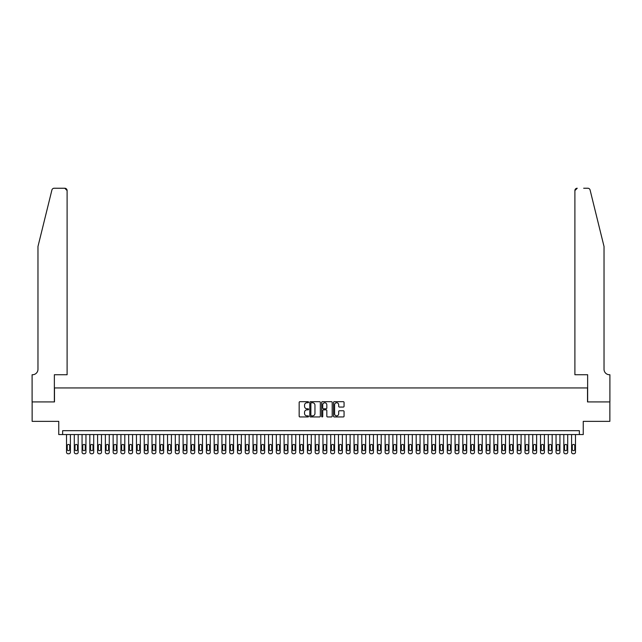 <?xml version="1.0" encoding="UTF-8"?>
<svg xmlns="http://www.w3.org/2000/svg" width="642" height="642" viewBox="0 0 642 642"><rect width="100%" height="100%" fill="white"/><g stroke="black" fill="none" stroke-linecap="round" stroke-linejoin="round"><path stroke-width="0.96" d="M308.569 402.213A0.538 0.538 0 0 0 308.032 401.683L299.926 401.683A0.762 0.762 0 0 0 299.164 402.446L299.164 416.177A0.762 0.762 0 0 0 299.926 416.939L308.032 416.939A0.538 0.538 0 0 0 308.569 416.401A0.538 0.538 0 0 0 308.032 415.872L306.988 415.872A2.44 2.44 0 0 1 304.541 413.432L304.541 412.284A2.44 2.44 0 0 1 306.988 409.845L308.032 409.845A0.538 0.538 0 0 0 308.569 409.307A0.538 0.538 0 0 0 308.032 408.777L306.988 408.777A2.44 2.44 0 0 1 304.541 406.338L304.541 405.19A2.44 2.44 0 0 1 306.988 402.751L308.032 402.751A0.538 0.538 0 0 0 308.569 402.213M343.293 407.06A0.762 0.762 0 0 0 344.056 406.298L344.056 402.446A0.762 0.762 0 0 0 343.293 401.683L334.289 401.683A0.762 0.762 0 0 0 333.527 402.446L333.527 416.177A0.762 0.762 0 0 0 334.289 416.939L343.293 416.939A0.762 0.762 0 0 0 344.056 416.177L344.056 411.522A0.762 0.762 0 0 0 343.293 410.76L339.441 410.76A0.762 0.762 0 0 0 338.679 411.522L338.679 413.825A2.038 2.038 0 0 1 336.633 415.872A2.038 2.038 0 0 1 334.594 413.825L334.594 404.789A2.038 2.038 0 0 1 336.633 402.751A2.038 2.038 0 0 1 338.679 404.789L338.679 406.298A0.762 0.762 0 0 0 339.441 407.06L343.293 407.06M579.365 434.562L583.249 434.562L583.249 421.353L609.86 421.353L609.86 401.924L587.518 401.924L587.518 387.945L54.482 387.945L54.482 401.924L32.14 401.924L32.14 421.353L58.751 421.353L58.751 434.562L579.365 434.562L579.365 430.678L62.635 430.678L62.635 434.562M320.334 402.446A0.762 0.762 0 0 0 319.572 401.683L310.567 401.683A0.762 0.762 0 0 0 309.805 402.446L309.805 416.177A0.762 0.762 0 0 0 310.567 416.939L319.572 416.939A0.762 0.762 0 0 0 320.334 416.177L320.334 402.446M322.428 401.683L331.433 401.683A0.762 0.762 0 0 1 332.195 402.446L332.195 416.177A0.762 0.762 0 0 1 331.433 416.939L327.58 416.939A0.762 0.762 0 0 1 326.818 416.177L326.818 410.607A0.762 0.762 0 0 0 326.056 409.845L323.496 409.845A0.762 0.762 0 0 0 322.733 410.607L322.733 416.401A0.538 0.538 0 0 1 322.204 416.939A0.538 0.538 0 0 1 321.666 416.401L321.666 402.446A0.762 0.762 0 0 1 322.428 401.683M311.41 402.751A0.538 0.538 0 0 0 310.872 403.28L310.872 415.334A0.538 0.538 0 0 0 311.41 415.872L312.518 415.872A2.44 2.44 0 0 0 314.957 413.432L314.957 405.19A2.44 2.44 0 0 0 312.518 402.751L311.41 402.751M326.818 404.829A2.038 2.038 0 0 0 324.772 402.791A2.038 2.038 0 0 0 322.733 404.829L322.733 408.015A0.762 0.762 0 0 0 323.496 408.777L326.056 408.777A0.762 0.762 0 0 0 326.818 408.015L326.818 404.829M70.411 434.562L70.411 452.201A1.557 1.557 0 0 1 68.855 453.758L68.076 453.758A1.557 1.557 0 0 1 66.519 452.201L66.519 434.562M69.705 449.408L69.705 445.676A1.244 1.244 0 0 0 68.461 444.433A1.244 1.244 0 0 0 67.225 445.676L67.225 449.408A1.244 1.244 0 0 0 68.461 450.644A1.244 1.244 0 0 0 69.705 449.408M51.906 190.016C52.5 188.74 52.5 188.74 51.906 190.016L37.966 246.52L37.966 369.294A5.441 5.441 0 0 1 32.525 374.735L32.1 374.735L32.1 401.924L54.361 401.924L54.361 374.735L67.105 374.735L67.105 190.578A2.327 2.327 0 0 0 64.778 188.242L54.169 188.242A2.327 2.327 0 0 0 51.906 190.016M58.326 188.242L64.778 188.242L67.105 190.578L67.105 374.735M37.966 369.294A5.441 5.441 0 0 1 32.525 374.735M599.756 229.194L590.094 190.016L604.034 246.52L604.034 369.294A5.441 5.441 0 0 0 609.475 374.735L609.9 374.735L609.9 401.924L587.639 401.924L587.639 374.735L574.895 374.735L574.895 190.578L574.895 374.735M583.674 188.242L587.831 188.242A2.327 2.327 0 0 1 590.094 190.016M577.222 188.242A2.327 2.327 0 0 0 574.895 190.578L577.222 188.242M604.034 369.294A5.441 5.441 0 0 0 609.475 374.735M78.18 434.562L78.18 452.201A1.557 1.557 0 0 1 76.623 453.758L75.844 453.758A1.557 1.557 0 0 1 74.295 452.201L74.295 434.562M77.481 449.408L77.481 445.676A1.244 1.244 0 0 0 76.237 444.433A1.244 1.244 0 0 0 74.994 445.676L74.994 449.408A1.244 1.244 0 0 0 76.237 450.644A1.244 1.244 0 0 0 77.481 449.408M85.948 434.562L85.948 452.201A1.557 1.557 0 0 1 84.391 453.758L83.621 453.758A1.557 1.557 0 0 1 82.064 452.201L82.064 434.562M85.25 449.408L85.25 445.676A1.244 1.244 0 0 0 84.006 444.433A1.244 1.244 0 0 0 82.762 445.676L82.762 449.408A1.244 1.244 0 0 0 84.006 450.644A1.244 1.244 0 0 0 85.25 449.408M93.716 434.562L93.716 452.201A1.557 1.557 0 0 1 92.167 453.758L91.389 453.758A1.557 1.557 0 0 1 89.832 452.201L89.832 434.562M93.018 449.408L93.018 445.676A1.244 1.244 0 0 0 91.774 444.433A1.244 1.244 0 0 0 90.53 445.676L90.53 449.408A1.244 1.244 0 0 0 91.774 450.644A1.244 1.244 0 0 0 93.018 449.408M101.492 434.562L101.492 452.201A1.557 1.557 0 0 1 99.935 453.758L99.157 453.758A1.557 1.557 0 0 1 97.6 452.201L97.6 434.562M100.786 449.408L100.786 445.676A1.244 1.244 0 0 0 99.55 444.433A1.244 1.244 0 0 0 98.306 445.676L98.306 449.408A1.244 1.244 0 0 0 99.55 450.644A1.244 1.244 0 0 0 100.786 449.408M109.26 434.562L109.26 452.201A1.557 1.557 0 0 1 107.704 453.758L106.925 453.758A1.557 1.557 0 0 1 105.376 452.201L105.376 434.562M108.562 449.408L108.562 445.676A1.244 1.244 0 0 0 107.318 444.433A1.244 1.244 0 0 0 106.074 445.676L106.074 449.408A1.244 1.244 0 0 0 107.318 450.644A1.244 1.244 0 0 0 108.562 449.408M117.029 434.562L117.029 452.201A1.557 1.557 0 0 1 115.472 453.758L114.701 453.758A1.557 1.557 0 0 1 113.144 452.201L113.144 434.562M116.33 449.408L116.33 445.676A1.244 1.244 0 0 0 115.087 444.433A1.244 1.244 0 0 0 113.843 445.676L113.843 449.408A1.244 1.244 0 0 0 115.087 450.644A1.244 1.244 0 0 0 116.33 449.408M124.797 434.562L124.797 452.201A1.557 1.557 0 0 1 123.248 453.758L122.47 453.758A1.557 1.557 0 0 1 120.913 452.201L120.913 434.562M124.099 449.408L124.099 445.676A1.244 1.244 0 0 0 122.855 444.433A1.244 1.244 0 0 0 121.611 445.676L121.611 449.408A1.244 1.244 0 0 0 122.855 450.644A1.244 1.244 0 0 0 124.099 449.408M132.573 434.562L132.573 452.201A1.557 1.557 0 0 1 131.016 453.758L130.238 453.758A1.557 1.557 0 0 1 128.689 452.201L128.689 434.562M131.867 449.408L131.867 445.676A1.244 1.244 0 0 0 130.631 444.433A1.244 1.244 0 0 0 129.387 445.676L129.387 449.408A1.244 1.244 0 0 0 130.631 450.644A1.244 1.244 0 0 0 131.867 449.408M140.341 434.562L140.341 452.201A1.557 1.557 0 0 1 138.784 453.758L138.006 453.758A1.557 1.557 0 0 1 136.457 452.201L136.457 434.562M139.643 449.408L139.643 445.676A1.244 1.244 0 0 0 138.399 444.433A1.244 1.244 0 0 0 137.155 445.676L137.155 449.408A1.244 1.244 0 0 0 138.399 450.644A1.244 1.244 0 0 0 139.643 449.408M148.109 434.562L148.109 452.201A1.557 1.557 0 0 1 146.561 453.758L145.782 453.758A1.557 1.557 0 0 1 144.225 452.201L144.225 434.562M147.411 449.408L147.411 445.676A1.244 1.244 0 0 0 146.167 444.433A1.244 1.244 0 0 0 144.923 445.676L144.923 449.408A1.244 1.244 0 0 0 146.167 450.644A1.244 1.244 0 0 0 147.411 449.408M155.878 434.562L155.878 452.201A1.557 1.557 0 0 1 154.329 453.758L153.55 453.758A1.557 1.557 0 0 1 151.994 452.201L151.994 434.562M155.179 449.408L155.179 445.676A1.244 1.244 0 0 0 153.936 444.433A1.244 1.244 0 0 0 152.692 445.676L152.692 449.408A1.244 1.244 0 0 0 153.936 450.644A1.244 1.244 0 0 0 155.179 449.408M163.654 434.562L163.654 452.201A1.557 1.557 0 0 1 162.097 453.758L161.319 453.758A1.557 1.557 0 0 1 159.77 452.201L159.77 434.562M162.956 449.408L162.956 445.676A1.244 1.244 0 0 0 161.712 444.433A1.244 1.244 0 0 0 160.468 445.676L160.468 449.408A1.244 1.244 0 0 0 161.712 450.644A1.244 1.244 0 0 0 162.956 449.408M171.422 434.562L171.422 452.201A1.557 1.557 0 0 1 169.865 453.758L169.087 453.758A1.557 1.557 0 0 1 167.538 452.201L167.538 434.562M170.724 449.408L170.724 445.676A1.244 1.244 0 0 0 169.48 444.433A1.244 1.244 0 0 0 168.236 445.676L168.236 449.408A1.244 1.244 0 0 0 169.48 450.644A1.244 1.244 0 0 0 170.724 449.408M179.19 434.562L179.19 452.201A1.557 1.557 0 0 1 177.641 453.758L176.863 453.758A1.557 1.557 0 0 1 175.306 452.201L175.306 434.562M178.492 449.408L178.492 445.676A1.244 1.244 0 0 0 177.248 444.433A1.244 1.244 0 0 0 176.004 445.676L176.004 449.408A1.244 1.244 0 0 0 177.248 450.644A1.244 1.244 0 0 0 178.492 449.408M186.958 434.562L186.958 452.201A1.557 1.557 0 0 1 185.41 453.758L184.631 453.758A1.557 1.557 0 0 1 183.074 452.201L183.074 434.562M186.26 449.408L186.26 445.676A1.244 1.244 0 0 0 185.016 444.433A1.244 1.244 0 0 0 183.773 445.676L183.773 449.408A1.244 1.244 0 0 0 185.016 450.644A1.244 1.244 0 0 0 186.26 449.408M194.735 434.562L194.735 452.201A1.557 1.557 0 0 1 193.178 453.758L192.399 453.758A1.557 1.557 0 0 1 190.851 452.201L190.851 434.562M194.036 449.408L194.036 445.676A1.244 1.244 0 0 0 192.793 444.433A1.244 1.244 0 0 0 191.549 445.676L191.549 449.408A1.244 1.244 0 0 0 192.793 450.644A1.244 1.244 0 0 0 194.036 449.408M202.503 434.562L202.503 452.201A1.557 1.557 0 0 1 200.946 453.758L200.176 453.758A1.557 1.557 0 0 1 198.619 452.201L198.619 434.562M201.805 449.408L201.805 445.676A1.244 1.244 0 0 0 200.561 444.433A1.244 1.244 0 0 0 199.317 445.676L199.317 449.408A1.244 1.244 0 0 0 200.561 450.644A1.244 1.244 0 0 0 201.805 449.408M210.271 434.562L210.271 452.201A1.557 1.557 0 0 1 208.722 453.758L207.944 453.758A1.557 1.557 0 0 1 206.387 452.201L206.387 434.562M209.573 449.408L209.573 445.676A1.244 1.244 0 0 0 208.329 444.433A1.244 1.244 0 0 0 207.085 445.676L207.085 449.408A1.244 1.244 0 0 0 208.329 450.644A1.244 1.244 0 0 0 209.573 449.408M218.047 434.562L218.047 452.201A1.557 1.557 0 0 1 216.49 453.758L215.712 453.758A1.557 1.557 0 0 1 214.155 452.201L214.155 434.562M217.341 449.408L217.341 445.676A1.244 1.244 0 0 0 216.097 444.433A1.244 1.244 0 0 0 214.861 445.676L214.861 449.408A1.244 1.244 0 0 0 216.097 450.644A1.244 1.244 0 0 0 217.341 449.408M225.815 434.562L225.815 452.201A1.557 1.557 0 0 1 224.259 453.758L223.48 453.758A1.557 1.557 0 0 1 221.931 452.201L221.931 434.562M225.117 449.408L225.117 445.676A1.244 1.244 0 0 0 223.873 444.433A1.244 1.244 0 0 0 222.63 445.676L222.63 449.408A1.244 1.244 0 0 0 223.873 450.644A1.244 1.244 0 0 0 225.117 449.408M233.584 434.562L233.584 452.201A1.557 1.557 0 0 1 232.027 453.758L231.256 453.758A1.557 1.557 0 0 1 229.7 452.201L229.7 434.562M232.885 449.408L232.885 445.676A1.244 1.244 0 0 0 231.642 444.433A1.244 1.244 0 0 0 230.398 445.676L230.398 449.408A1.244 1.244 0 0 0 231.642 450.644A1.244 1.244 0 0 0 232.885 449.408M241.352 434.562L241.352 452.201A1.557 1.557 0 0 1 239.803 453.758L239.025 453.758A1.557 1.557 0 0 1 237.468 452.201L237.468 434.562M240.654 449.408L240.654 445.676A1.244 1.244 0 0 0 239.41 444.433A1.244 1.244 0 0 0 238.166 445.676L238.166 449.408A1.244 1.244 0 0 0 239.41 450.644A1.244 1.244 0 0 0 240.654 449.408M249.128 434.562L249.128 452.201A1.557 1.557 0 0 1 247.571 453.758L246.793 453.758A1.557 1.557 0 0 1 245.236 452.201L245.236 434.562M248.422 449.408L248.422 445.676A1.244 1.244 0 0 0 247.186 444.433A1.244 1.244 0 0 0 245.942 445.676L245.942 449.408A1.244 1.244 0 0 0 247.186 450.644A1.244 1.244 0 0 0 248.422 449.408M256.896 434.562L256.896 452.201A1.557 1.557 0 0 1 255.339 453.758L254.561 453.758A1.557 1.557 0 0 1 253.012 452.201L253.012 434.562M256.198 449.408L256.198 445.676A1.244 1.244 0 0 0 254.954 444.433A1.244 1.244 0 0 0 253.71 445.676L253.71 449.408A1.244 1.244 0 0 0 254.954 450.644A1.244 1.244 0 0 0 256.198 449.408M264.665 434.562L264.665 452.201A1.557 1.557 0 0 1 263.108 453.758L262.337 453.758A1.557 1.557 0 0 1 260.78 452.201L260.78 434.562M263.966 449.408L263.966 445.676A1.244 1.244 0 0 0 262.722 444.433A1.244 1.244 0 0 0 261.479 445.676L261.479 449.408A1.244 1.244 0 0 0 262.722 450.644A1.244 1.244 0 0 0 263.966 449.408M272.433 434.562L272.433 452.201A1.557 1.557 0 0 1 270.884 453.758L270.105 453.758A1.557 1.557 0 0 1 268.549 452.201L268.549 434.562M271.735 449.408L271.735 445.676A1.244 1.244 0 0 0 270.491 444.433A1.244 1.244 0 0 0 269.247 445.676L269.247 449.408A1.244 1.244 0 0 0 270.491 450.644A1.244 1.244 0 0 0 271.735 449.408M280.209 434.562L280.209 452.201A1.557 1.557 0 0 1 278.652 453.758L277.874 453.758A1.557 1.557 0 0 1 276.317 452.201L276.317 434.562M279.503 449.408L279.503 445.676A1.244 1.244 0 0 0 278.267 444.433A1.244 1.244 0 0 0 277.023 445.676L277.023 449.408A1.244 1.244 0 0 0 278.267 450.644A1.244 1.244 0 0 0 279.503 449.408M287.977 434.562L287.977 452.201A1.557 1.557 0 0 1 286.42 453.758L285.642 453.758A1.557 1.557 0 0 1 284.093 452.201L284.093 434.562M287.279 449.408L287.279 445.676A1.244 1.244 0 0 0 286.035 444.433A1.244 1.244 0 0 0 284.791 445.676L284.791 449.408A1.244 1.244 0 0 0 286.035 450.644A1.244 1.244 0 0 0 287.279 449.408M295.745 434.562L295.745 452.201A1.557 1.557 0 0 1 294.188 453.758L293.418 453.758A1.557 1.557 0 0 1 291.861 452.201L291.861 434.562M295.047 449.408L295.047 445.676A1.244 1.244 0 0 0 293.803 444.433A1.244 1.244 0 0 0 292.559 445.676L292.559 449.408A1.244 1.244 0 0 0 293.803 450.644A1.244 1.244 0 0 0 295.047 449.408M303.514 434.562L303.514 452.201A1.557 1.557 0 0 1 301.965 453.758L301.186 453.758A1.557 1.557 0 0 1 299.629 452.201L299.629 434.562M302.815 449.408L302.815 445.676A1.244 1.244 0 0 0 301.571 444.433A1.244 1.244 0 0 0 300.328 445.676L300.328 449.408A1.244 1.244 0 0 0 301.571 450.644A1.244 1.244 0 0 0 302.815 449.408M311.29 434.562L311.29 452.201A1.557 1.557 0 0 1 309.733 453.758L308.954 453.758A1.557 1.557 0 0 1 307.406 452.201L307.406 434.562M310.592 449.408L310.592 445.676A1.244 1.244 0 0 0 309.348 444.433A1.244 1.244 0 0 0 308.104 445.676L308.104 449.408A1.244 1.244 0 0 0 309.348 450.644A1.244 1.244 0 0 0 310.592 449.408M319.058 434.562L319.058 452.201A1.557 1.557 0 0 1 317.501 453.758L316.723 453.758A1.557 1.557 0 0 1 315.174 452.201L315.174 434.562M318.36 449.408L318.36 445.676A1.244 1.244 0 0 0 317.116 444.433A1.244 1.244 0 0 0 315.872 445.676L315.872 449.408A1.244 1.244 0 0 0 317.116 450.644A1.244 1.244 0 0 0 318.36 449.408M326.826 434.562L326.826 452.201A1.557 1.557 0 0 1 325.277 453.758L324.499 453.758A1.557 1.557 0 0 1 322.942 452.201L322.942 434.562M326.128 449.408L326.128 445.676A1.244 1.244 0 0 0 324.884 444.433A1.244 1.244 0 0 0 323.64 445.676L323.64 449.408A1.244 1.244 0 0 0 324.884 450.644A1.244 1.244 0 0 0 326.128 449.408M334.594 434.562L334.594 452.201A1.557 1.557 0 0 1 333.046 453.758L332.267 453.758A1.557 1.557 0 0 1 330.71 452.201L330.71 434.562M333.896 449.408L333.896 445.676A1.244 1.244 0 0 0 332.652 444.433A1.244 1.244 0 0 0 331.408 445.676L331.408 449.408A1.244 1.244 0 0 0 332.652 450.644A1.244 1.244 0 0 0 333.896 449.408M342.371 434.562L342.371 452.201A1.557 1.557 0 0 1 340.814 453.758L340.035 453.758A1.557 1.557 0 0 1 338.486 452.201L338.486 434.562M341.672 449.408L341.672 445.676A1.244 1.244 0 0 0 340.429 444.433A1.244 1.244 0 0 0 339.185 445.676L339.185 449.408A1.244 1.244 0 0 0 340.429 450.644A1.244 1.244 0 0 0 341.672 449.408M350.139 434.562L350.139 452.201A1.557 1.557 0 0 1 348.582 453.758L347.812 453.758A1.557 1.557 0 0 1 346.255 452.201L346.255 434.562M349.441 449.408L349.441 445.676A1.244 1.244 0 0 0 348.197 444.433A1.244 1.244 0 0 0 346.953 445.676L346.953 449.408A1.244 1.244 0 0 0 348.197 450.644A1.244 1.244 0 0 0 349.441 449.408M357.907 434.562L357.907 452.201A1.557 1.557 0 0 1 356.358 453.758L355.58 453.758A1.557 1.557 0 0 1 354.023 452.201L354.023 434.562M357.209 449.408L357.209 445.676A1.244 1.244 0 0 0 355.965 444.433A1.244 1.244 0 0 0 354.721 445.676L354.721 449.408A1.244 1.244 0 0 0 355.965 450.644A1.244 1.244 0 0 0 357.209 449.408M365.683 434.562L365.683 452.201A1.557 1.557 0 0 1 364.126 453.758L363.348 453.758A1.557 1.557 0 0 1 361.791 452.201L361.791 434.562M364.977 449.408L364.977 445.676A1.244 1.244 0 0 0 363.733 444.433A1.244 1.244 0 0 0 362.497 445.676L362.497 449.408A1.244 1.244 0 0 0 363.733 450.644A1.244 1.244 0 0 0 364.977 449.408M373.451 434.562L373.451 452.201A1.557 1.557 0 0 1 371.895 453.758L371.116 453.758A1.557 1.557 0 0 1 369.567 452.201L369.567 434.562M372.753 449.408L372.753 445.676A1.244 1.244 0 0 0 371.509 444.433A1.244 1.244 0 0 0 370.265 445.676L370.265 449.408A1.244 1.244 0 0 0 371.509 450.644A1.244 1.244 0 0 0 372.753 449.408M381.22 434.562L381.22 452.201A1.557 1.557 0 0 1 379.663 453.758L378.892 453.758A1.557 1.557 0 0 1 377.335 452.201L377.335 434.562M380.521 449.408L380.521 445.676A1.244 1.244 0 0 0 379.278 444.433A1.244 1.244 0 0 0 378.034 445.676L378.034 449.408A1.244 1.244 0 0 0 379.278 450.644A1.244 1.244 0 0 0 380.521 449.408M388.988 434.562L388.988 452.201A1.557 1.557 0 0 1 387.439 453.758L386.661 453.758A1.557 1.557 0 0 1 385.104 452.201L385.104 434.562M388.29 449.408L388.29 445.676A1.244 1.244 0 0 0 387.046 444.433A1.244 1.244 0 0 0 385.802 445.676L385.802 449.408A1.244 1.244 0 0 0 387.046 450.644A1.244 1.244 0 0 0 388.29 449.408M396.764 434.562L396.764 452.201A1.557 1.557 0 0 1 395.207 453.758L394.429 453.758A1.557 1.557 0 0 1 392.872 452.201L392.872 434.562M396.058 449.408L396.058 445.676A1.244 1.244 0 0 0 394.814 444.433A1.244 1.244 0 0 0 393.578 445.676L393.578 449.408A1.244 1.244 0 0 0 394.814 450.644A1.244 1.244 0 0 0 396.058 449.408M404.532 434.562L404.532 452.201A1.557 1.557 0 0 1 402.975 453.758L402.197 453.758A1.557 1.557 0 0 1 400.648 452.201L400.648 434.562M403.834 449.408L403.834 445.676A1.244 1.244 0 0 0 402.59 444.433A1.244 1.244 0 0 0 401.346 445.676L401.346 449.408A1.244 1.244 0 0 0 402.59 450.644A1.244 1.244 0 0 0 403.834 449.408M412.3 434.562L412.3 452.201A1.557 1.557 0 0 1 410.744 453.758L409.973 453.758A1.557 1.557 0 0 1 408.416 452.201L408.416 434.562M411.602 449.408L411.602 445.676A1.244 1.244 0 0 0 410.358 444.433A1.244 1.244 0 0 0 409.115 445.676L409.115 449.408A1.244 1.244 0 0 0 410.358 450.644A1.244 1.244 0 0 0 411.602 449.408M420.069 434.562L420.069 452.201A1.557 1.557 0 0 1 418.52 453.758L417.741 453.758A1.557 1.557 0 0 1 416.185 452.201L416.185 434.562M419.37 449.408L419.37 445.676A1.244 1.244 0 0 0 418.127 444.433A1.244 1.244 0 0 0 416.883 445.676L416.883 449.408A1.244 1.244 0 0 0 418.127 450.644A1.244 1.244 0 0 0 419.37 449.408M427.845 434.562L427.845 452.201A1.557 1.557 0 0 1 426.288 453.758L425.51 453.758A1.557 1.557 0 0 1 423.953 452.201L423.953 434.562M427.139 449.408L427.139 445.676A1.244 1.244 0 0 0 425.903 444.433A1.244 1.244 0 0 0 424.659 445.676L424.659 449.408A1.244 1.244 0 0 0 425.903 450.644A1.244 1.244 0 0 0 427.139 449.408M435.613 434.562L435.613 452.201A1.557 1.557 0 0 1 434.056 453.758L433.278 453.758A1.557 1.557 0 0 1 431.729 452.201L431.729 434.562M434.915 449.408L434.915 445.676A1.244 1.244 0 0 0 433.671 444.433A1.244 1.244 0 0 0 432.427 445.676L432.427 449.408A1.244 1.244 0 0 0 433.671 450.644A1.244 1.244 0 0 0 434.915 449.408M443.381 434.562L443.381 452.201A1.557 1.557 0 0 1 441.824 453.758L441.054 453.758A1.557 1.557 0 0 1 439.497 452.201L439.497 434.562M442.683 449.408L442.683 445.676A1.244 1.244 0 0 0 441.439 444.433A1.244 1.244 0 0 0 440.195 445.676L440.195 449.408A1.244 1.244 0 0 0 441.439 450.644A1.244 1.244 0 0 0 442.683 449.408M451.149 434.562L451.149 452.201A1.557 1.557 0 0 1 449.601 453.758L448.822 453.758A1.557 1.557 0 0 1 447.265 452.201L447.265 434.562M450.451 449.408L450.451 445.676A1.244 1.244 0 0 0 449.207 444.433A1.244 1.244 0 0 0 447.964 445.676L447.964 449.408A1.244 1.244 0 0 0 449.207 450.644A1.244 1.244 0 0 0 450.451 449.408M458.926 434.562L458.926 452.201A1.557 1.557 0 0 1 457.369 453.758L456.59 453.758A1.557 1.557 0 0 1 455.042 452.201L455.042 434.562M458.228 449.408L458.228 445.676A1.244 1.244 0 0 0 456.984 444.433A1.244 1.244 0 0 0 455.74 445.676L455.74 449.408A1.244 1.244 0 0 0 456.984 450.644A1.244 1.244 0 0 0 458.228 449.408M466.694 434.562L466.694 452.201A1.557 1.557 0 0 1 465.137 453.758L464.359 453.758A1.557 1.557 0 0 1 462.81 452.201L462.81 434.562M465.996 449.408L465.996 445.676A1.244 1.244 0 0 0 464.752 444.433A1.244 1.244 0 0 0 463.508 445.676L463.508 449.408A1.244 1.244 0 0 0 464.752 450.644A1.244 1.244 0 0 0 465.996 449.408M474.462 434.562L474.462 452.201A1.557 1.557 0 0 1 472.913 453.758L472.135 453.758A1.557 1.557 0 0 1 470.578 452.201L470.578 434.562M473.764 449.408L473.764 445.676A1.244 1.244 0 0 0 472.52 444.433A1.244 1.244 0 0 0 471.276 445.676L471.276 449.408A1.244 1.244 0 0 0 472.52 450.644A1.244 1.244 0 0 0 473.764 449.408M482.23 434.562L482.23 452.201A1.557 1.557 0 0 1 480.681 453.758L479.903 453.758A1.557 1.557 0 0 1 478.346 452.201L478.346 434.562M481.532 449.408L481.532 445.676A1.244 1.244 0 0 0 480.288 444.433A1.244 1.244 0 0 0 479.044 445.676L479.044 449.408A1.244 1.244 0 0 0 480.288 450.644A1.244 1.244 0 0 0 481.532 449.408M490.007 434.562L490.007 452.201A1.557 1.557 0 0 1 488.45 453.758L487.671 453.758A1.557 1.557 0 0 1 486.122 452.201L486.122 434.562M489.308 449.408L489.308 445.676A1.244 1.244 0 0 0 488.064 444.433A1.244 1.244 0 0 0 486.821 445.676L486.821 449.408A1.244 1.244 0 0 0 488.064 450.644A1.244 1.244 0 0 0 489.308 449.408M497.775 434.562L497.775 452.201A1.557 1.557 0 0 1 496.218 453.758L495.439 453.758A1.557 1.557 0 0 1 493.891 452.201L493.891 434.562M497.077 449.408L497.077 445.676A1.244 1.244 0 0 0 495.833 444.433A1.244 1.244 0 0 0 494.589 445.676L494.589 449.408A1.244 1.244 0 0 0 495.833 450.644A1.244 1.244 0 0 0 497.077 449.408M505.543 434.562L505.543 452.201A1.557 1.557 0 0 1 503.994 453.758L503.216 453.758A1.557 1.557 0 0 1 501.659 452.201L501.659 434.562M504.845 449.408L504.845 445.676A1.244 1.244 0 0 0 503.601 444.433A1.244 1.244 0 0 0 502.357 445.676L502.357 449.408A1.244 1.244 0 0 0 503.601 450.644A1.244 1.244 0 0 0 504.845 449.408M513.311 434.562L513.311 452.201A1.557 1.557 0 0 1 511.762 453.758L510.984 453.758A1.557 1.557 0 0 1 509.427 452.201L509.427 434.562M512.613 449.408L512.613 445.676A1.244 1.244 0 0 0 511.369 444.433A1.244 1.244 0 0 0 510.133 445.676L510.133 449.408A1.244 1.244 0 0 0 511.369 450.644A1.244 1.244 0 0 0 512.613 449.408M521.087 434.562L521.087 452.201A1.557 1.557 0 0 1 519.53 453.758L518.752 453.758A1.557 1.557 0 0 1 517.203 452.201L517.203 434.562M520.389 449.408L520.389 445.676A1.244 1.244 0 0 0 519.145 444.433A1.244 1.244 0 0 0 517.901 445.676L517.901 449.408A1.244 1.244 0 0 0 519.145 450.644A1.244 1.244 0 0 0 520.389 449.408M528.856 434.562L528.856 452.201A1.557 1.557 0 0 1 527.299 453.758L526.528 453.758A1.557 1.557 0 0 1 524.971 452.201L524.971 434.562M528.157 449.408L528.157 445.676A1.244 1.244 0 0 0 526.913 444.433A1.244 1.244 0 0 0 525.67 445.676L525.67 449.408A1.244 1.244 0 0 0 526.913 450.644A1.244 1.244 0 0 0 528.157 449.408M536.624 434.562L536.624 452.201A1.557 1.557 0 0 1 535.075 453.758L534.296 453.758A1.557 1.557 0 0 1 532.74 452.201L532.74 434.562M535.926 449.408L535.926 445.676A1.244 1.244 0 0 0 534.682 444.433A1.244 1.244 0 0 0 533.438 445.676L533.438 449.408A1.244 1.244 0 0 0 534.682 450.644A1.244 1.244 0 0 0 535.926 449.408M544.4 434.562L544.4 452.201A1.557 1.557 0 0 1 542.843 453.758L542.065 453.758A1.557 1.557 0 0 1 540.508 452.201L540.508 434.562M543.694 449.408L543.694 445.676A1.244 1.244 0 0 0 542.45 444.433A1.244 1.244 0 0 0 541.214 445.676L541.214 449.408A1.244 1.244 0 0 0 542.45 450.644A1.244 1.244 0 0 0 543.694 449.408M552.168 434.562L552.168 452.201A1.557 1.557 0 0 1 550.611 453.758L549.833 453.758A1.557 1.557 0 0 1 548.284 452.201L548.284 434.562M551.47 449.408L551.47 445.676A1.244 1.244 0 0 0 550.226 444.433A1.244 1.244 0 0 0 548.982 445.676L548.982 449.408A1.244 1.244 0 0 0 550.226 450.644A1.244 1.244 0 0 0 551.47 449.408M559.936 434.562L559.936 452.201A1.557 1.557 0 0 1 558.38 453.758L557.609 453.758A1.557 1.557 0 0 1 556.052 452.201L556.052 434.562M559.238 449.408L559.238 445.676A1.244 1.244 0 0 0 557.994 444.433A1.244 1.244 0 0 0 556.75 445.676L556.75 449.408A1.244 1.244 0 0 0 557.994 450.644A1.244 1.244 0 0 0 559.238 449.408M567.705 434.562L567.705 452.201A1.557 1.557 0 0 1 566.156 453.758L565.377 453.758A1.557 1.557 0 0 1 563.82 452.201L563.82 434.562M567.006 449.408L567.006 445.676A1.244 1.244 0 0 0 565.763 444.433A1.244 1.244 0 0 0 564.519 445.676L564.519 449.408A1.244 1.244 0 0 0 565.763 450.644A1.244 1.244 0 0 0 567.006 449.408M575.481 434.562L575.481 452.201A1.557 1.557 0 0 1 573.924 453.758L573.146 453.758A1.557 1.557 0 0 1 571.589 452.201L571.589 434.562M574.775 449.408L574.775 445.676A1.244 1.244 0 0 0 573.539 444.433A1.244 1.244 0 0 0 572.295 445.676L572.295 449.408A1.244 1.244 0 0 0 573.539 450.644A1.244 1.244 0 0 0 574.775 449.408"/></g></svg>

